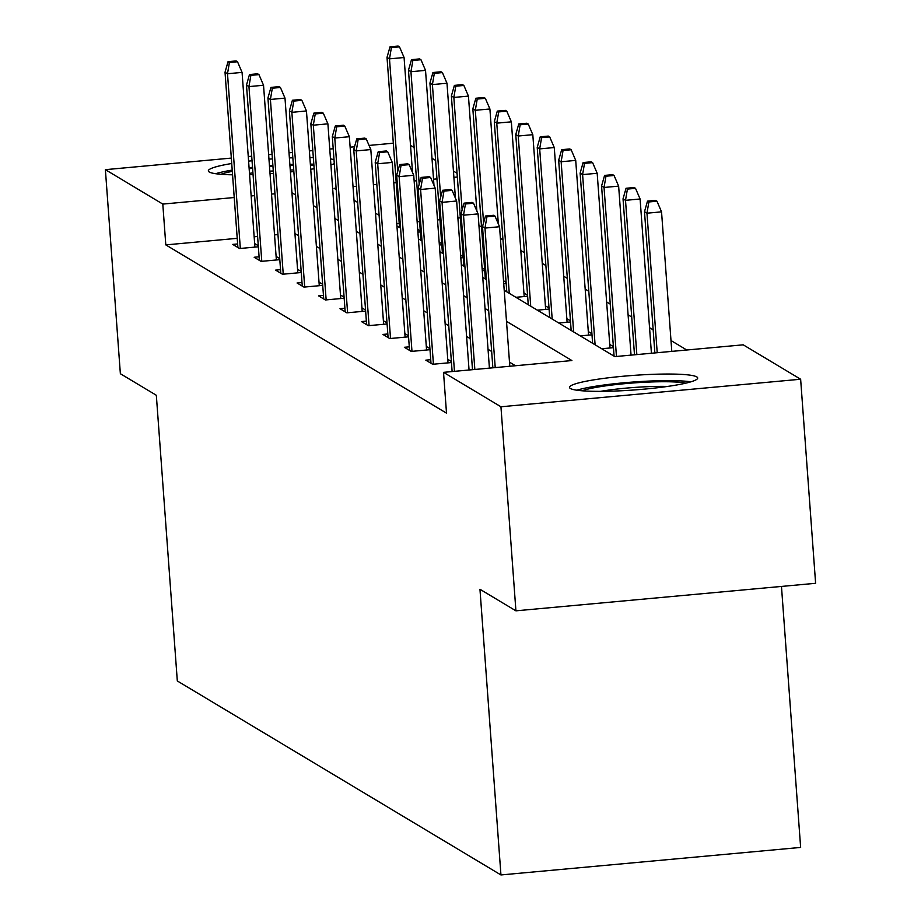 <?xml version="1.0" encoding="UTF-8"?>
<svg xmlns="http://www.w3.org/2000/svg" width="921" height="921" viewBox="0 0 921 921"><rect width="100%" height="100%" fill="white"/><g stroke="black" fill="none" stroke-linecap="round" stroke-linejoin="round"><path stroke-width="1.38" d="M570.421 388.501A64.251 7.287 175.8 0 1 569.512 387.407A64.251 7.287 175.8 0 1 627.949 375.826A64.251 7.287 175.8 0 1 696.771 376.896A64.251 7.287 175.8 0 1 697.681 377.99A64.251 7.287 175.8 0 1 639.243 389.571A64.251 7.287 175.8 0 1 570.421 388.501M232.553 174.817A64.251 7.287 175.8 0 1 209.24 171.997A64.251 7.287 175.8 0 1 208.342 170.903A64.251 7.287 175.8 0 1 231.724 163.501M248.601 161.14A64.251 7.287 175.8 0 1 252.032 160.749M268.967 159.149A64.251 7.287 175.8 0 1 272.409 158.884M289.378 157.917A64.251 7.287 175.8 0 1 292.843 157.79M309.87 157.549A64.251 7.287 175.8 0 1 313.336 157.606M330.478 158.896A64.251 7.287 175.8 0 1 334.001 159.713M334.288 163.616A64.251 7.287 175.8 0 1 330.915 164.94M314.153 168.716A64.251 7.287 175.8 0 1 310.734 169.28M293.845 171.536A64.251 7.287 175.8 0 1 290.414 171.916M273.479 173.436A64.251 7.287 175.8 0 1 270.026 173.678M253.045 174.576A64.251 7.287 175.8 0 1 249.591 174.679M781.469 586.435L800.637 847.424L500.943 874.95L177.316 680.953L156.328 395.27L120.363 373.719L105.385 169.66L231.332 158.09M410.524 145.391L414.151 147.567M431.984 158.262L435.61 160.427M453.443 171.122L457.069 173.298M686.778 350.003L670.995 340.54M653.162 329.856L649.535 327.68M631.714 316.997L628.087 314.821M610.255 304.137L606.628 301.961M588.795 291.278L585.169 289.102M567.348 278.407L563.721 276.242M545.888 265.547L542.262 263.371M524.429 252.688L520.802 250.512M502.981 239.828L500.402 238.286M481.522 226.969L478.943 225.426M504.224 290.311L614.825 356.611L743.212 344.822L800.637 379.233L500.943 406.771L443.519 372.349L571.906 360.548L506.504 321.348M500.943 406.771L515.921 610.83L815.615 583.292L800.637 379.233M248.256 156.535L251.698 156.213M268.633 154.659L272.075 154.348M289.01 152.794L292.452 152.472M309.375 150.917L312.818 150.607M329.753 149.041L333.195 148.73M350.13 147.176L354.516 146.773M369.045 145.437L393.325 143.204M430.74 359.697L425.813 360.157L432.686 364.279L451.451 362.552M447.756 359.305L451.382 361.481M387.822 333.978L382.894 334.427L389.779 338.548L408.544 336.833M404.837 333.586L408.464 335.762M344.915 308.259L339.987 308.708L346.86 312.829L365.637 311.102M361.93 307.856L365.556 310.032M301.996 282.528L297.08 282.989L303.953 287.11L322.718 285.383M319.011 282.137L322.638 284.313M259.089 256.809L254.161 257.258L261.046 261.38L279.811 259.664M276.104 256.418L279.731 258.594M515.461 365.741L509.497 362.16M491.664 351.477L488.038 349.301M470.205 338.617L466.579 336.441M448.757 325.746L445.131 323.582M427.298 312.887L423.672 310.711M405.839 300.027L402.212 297.851M384.391 287.168L380.764 284.992M362.932 274.308L359.305 272.132M341.472 261.449L337.846 259.273M320.013 248.578L316.387 246.414M298.565 235.718L294.939 233.543M277.969 234.59L274.527 234.901M257.592 236.455L254.15 236.778M237.215 238.332L165.803 244.894L446.512 413.161L443.519 372.349M237.63 243.95L232.702 244.399L239.587 248.52L258.352 246.793M254.645 243.558L258.271 245.723M280.548 269.669L275.621 270.118L282.494 274.251L301.271 272.524M297.564 269.277L301.19 271.453M323.455 295.388L318.528 295.848L325.412 299.97L344.178 298.243M340.471 294.996L344.097 297.172M366.362 321.118L361.446 321.567L368.319 325.689L387.085 323.962M383.389 320.727L387.016 322.891M409.281 346.837L404.354 347.286L411.238 351.419L430.003 349.692M426.296 346.446L429.923 348.622M515.921 610.83L479.956 589.267L500.943 874.95M165.803 244.894L162.798 204.082L105.385 169.66M336.096 188.16L334.116 188.345L336.2 189.588M354.032 200.283L357.659 202.447M375.48 213.142L379.107 215.318M396.939 226.002L400.566 228.178M418.399 238.861L422.025 241.037M439.847 251.721L443.473 253.897M461.306 264.58L464.932 266.756M482.765 277.451L486.392 279.616M457.346 177.016L453.892 177.339M436.968 178.893L433.526 179.215M416.591 180.769L414.151 180.988M396.214 182.634L393.774 182.865M376.839 184.419L373.396 184.73M356.462 186.284L353.019 186.606M274.976 193.778L271.522 194.089M254.599 195.643L251.157 195.966M234.222 197.52L162.798 204.082M488.671 310.665L485.045 308.489M467.212 297.805L463.585 295.629M445.752 284.934L442.126 282.77M424.305 272.075L420.678 269.899M402.845 259.215L399.219 257.04M381.386 246.356L377.76 244.18M359.938 233.497L356.312 231.321M338.479 220.637L334.853 218.461M317.02 207.766L313.393 205.602M295.56 194.907L291.934 192.731M460.339 217.828L457.887 218.058M439.962 219.705L437.521 219.935M419.585 221.581L417.144 221.8M399.219 223.446L396.767 223.676M609.748 344.431L613.374 346.595M601.712 348.748L613.455 347.666M588.289 331.56L591.915 333.736M580.253 335.889L591.996 334.807M566.841 318.701L570.467 320.876M558.805 323.029L570.536 321.947M545.382 305.841L549.008 308.017M537.346 310.17L549.089 309.088M523.922 292.982L527.549 295.157M515.887 297.299L527.629 296.228M503.522 280.744L506.09 282.298M503.729 283.587L506.17 283.369M482.063 267.884L484.642 269.427M482.27 270.728L484.711 270.498M460.604 255.025L463.182 256.568M460.811 257.868L463.263 257.638M439.144 242.165L441.723 243.708M439.363 245.009L441.804 244.779M417.697 229.306L420.275 230.849M417.904 232.138L420.344 231.919M254.91 247.116L242.073 72.402L227.499 73.738L240.335 248.451M229.41 62.501L237.514 61.753L236.133 60.936L228.04 61.672L229.41 62.501L227.499 73.738L225.023 72.252L237.894 247.507M242.073 72.402L237.514 61.753M228.04 61.672L225.023 72.252M399.507 46.879L398.125 46.05L390.032 46.798L391.402 47.616L399.507 46.879L404.077 57.516L389.491 58.852L387.016 57.378L399.518 227.545M391.402 47.616L389.491 58.852L397.757 171.341M404.077 57.516L412.516 172.469M387.016 57.378L390.032 46.798M276.369 259.975L263.533 85.262L248.958 86.597L261.783 261.311M250.869 75.361L258.962 74.613L257.592 73.795L249.487 74.532L250.869 75.361L248.958 86.597L246.483 85.112L259.354 260.367M263.533 85.262L258.962 74.613M249.487 74.532L246.483 85.112M297.817 272.835L284.992 98.121L270.406 99.456L283.242 274.182M272.317 88.22L280.421 87.483L279.051 86.655L270.947 87.403L272.317 88.22L270.406 99.456L267.93 97.971L280.801 273.226M284.992 98.121L280.421 87.483M270.947 87.403L267.93 97.971M420.966 59.738L419.585 58.909L411.491 59.658L412.861 60.475L420.966 59.738L425.525 70.376L410.95 71.723L408.475 70.238L420.978 240.404M412.861 60.475L410.95 71.723L419.216 184.2M425.525 70.376L433.975 185.328M408.475 70.238L411.491 59.658M442.414 72.598L441.044 71.769L432.939 72.517L434.321 73.346L442.414 72.598L446.984 83.235L432.41 84.582L429.934 83.097L442.425 253.263M434.321 73.346L432.41 84.582L440.664 197.059M446.984 83.235L455.423 198.188M429.934 83.097L432.939 72.517M249.154 168.727A55.605 6.309 175.8 0 1 252.584 168.313M269.508 166.655A55.605 6.309 175.8 0 1 272.961 166.39M289.942 165.469A55.605 6.309 175.8 0 1 293.396 165.366M310.435 165.354A55.605 6.309 175.8 0 1 313.911 165.492M293.73 169.948A51.484 5.848 -4.2 0 0 290.276 170.051M273.295 170.938A51.484 5.848 -4.2 0 0 269.841 171.202M252.93 172.895A51.484 5.848 -4.2 0 0 249.487 173.332M232.207 170.086A63.837 7.241 -4.2 0 0 215.629 173.701M313.819 164.191A63.837 7.241 -4.2 0 0 310.354 164.134M293.327 164.364A63.837 7.241 -4.2 0 0 289.862 164.491M272.892 165.458A63.837 7.241 -4.2 0 0 269.439 165.722M252.515 167.323A63.837 7.241 -4.2 0 0 249.073 167.714M220.936 174.288A55.605 6.309 175.8 0 1 232.299 171.364M582.118 390.78A55.605 6.309 175.8 0 1 598.696 386.924A55.605 6.309 175.8 0 1 685.708 383.171M667.575 386.429A51.484 5.848 -4.2 0 0 601.62 391.172A51.484 5.848 -4.2 0 0 600.527 391.356M690.865 381.824A63.837 7.241 -4.2 0 0 593.458 386.578A63.837 7.241 -4.2 0 0 576.811 390.205M319.276 285.694L306.451 110.981L291.865 112.327L304.701 287.041M293.776 101.08L301.881 100.343L300.499 99.514L292.406 100.262L293.776 101.08L291.865 112.327L289.39 110.842L302.261 286.097M306.451 110.981L301.881 100.343M292.406 100.262L289.39 110.842M463.873 85.457L462.503 84.64L454.398 85.377L455.768 86.206L463.873 85.457L468.444 96.106L453.857 97.442L451.382 95.957L463.885 266.134M455.768 86.206L453.857 97.442L462.123 209.919M468.444 96.106L476.882 211.059M451.382 95.957L454.398 85.377M340.735 298.565L327.899 123.84L313.324 125.187L326.149 299.901M315.235 113.939L323.329 113.202L321.959 112.374L313.854 113.122L315.235 113.939L313.324 125.187L310.849 123.702L323.72 298.957M327.899 123.84L323.329 113.202M313.854 113.122L310.849 123.702M485.332 98.317L483.951 97.499L475.858 98.236L477.228 99.065L485.332 98.317L489.903 108.966L475.317 110.301L472.841 108.816L485.344 278.994M477.228 99.065L475.317 110.301L483.583 222.778M489.903 108.966L498.342 223.918M472.841 108.816L475.858 98.236M362.195 311.425L349.358 136.711L334.784 138.046L347.608 312.76M336.695 126.81L344.788 126.062L343.418 125.233L335.313 125.981L336.695 126.81L334.784 138.046L332.308 136.561L345.168 311.816M349.358 136.711L344.788 126.062M335.313 125.981L332.308 136.561M506.78 111.176L505.41 110.359L497.305 111.096L498.687 111.925L506.78 111.176L511.351 121.825L496.776 123.161L494.301 121.676L506.792 291.853M498.687 111.925L496.776 123.161L509.267 293.339M511.351 121.825L524.187 296.539M494.301 121.676L497.305 111.096M383.643 324.284L370.818 149.57L356.231 150.906L369.068 325.62M358.142 139.67L366.247 138.921L364.866 138.104L356.772 138.841L358.142 139.67L356.231 150.906L353.756 149.421L366.627 324.676M370.818 149.57L366.247 138.921M356.772 138.841L353.756 149.421M528.24 124.047L526.87 123.218L518.765 123.967L520.146 124.784L528.24 124.047L532.81 134.685L518.235 136.02L515.76 134.547L528.251 304.713M520.146 124.784L518.235 136.02L530.726 306.198M532.81 134.685L545.646 309.398M515.76 134.547L518.765 123.967M405.102 337.144L392.265 162.43L377.691 163.765L390.527 338.479M379.602 152.529L387.706 151.781L386.325 150.963L378.232 151.7L379.602 152.529L377.691 163.765L375.215 162.28L388.086 337.535M392.265 162.43L387.706 151.781M378.232 151.7L375.215 162.28M549.699 136.907L548.317 136.078L540.224 136.826L541.594 137.643L549.699 136.907L554.269 147.544L539.683 148.891L537.208 147.406L549.71 317.572M541.594 137.643L539.683 148.891L552.186 319.057M554.269 147.544L567.094 322.269M537.208 147.406L540.224 136.826M426.561 350.003L413.725 175.289L399.15 176.625L411.975 351.35M401.061 165.389L409.154 164.652L407.784 163.823L399.679 164.571L401.061 165.389L399.15 176.625L396.675 175.14L409.546 350.394M413.725 175.289L409.154 164.652M399.679 164.571L396.675 175.14M571.158 149.766L569.777 148.937L561.683 149.686L563.053 150.514L571.158 149.766L575.717 160.404L561.142 161.751L558.667 160.266L571.158 330.432M563.053 150.514L561.142 161.751L573.645 331.917M575.717 160.404L588.554 335.129M558.667 160.266L561.683 149.686M448.009 362.862L435.184 188.149L420.598 189.496L433.434 364.209M422.509 178.248L430.614 177.511L429.244 176.682L421.139 177.431L422.509 178.248L420.598 189.496L418.122 188.011L430.993 363.265M435.184 188.149L430.614 177.511M421.139 177.431L418.122 188.011M469.054 370L456.643 201.008L442.057 202.355L454.467 371.336M443.968 191.108L452.073 190.371L450.691 189.542L442.598 190.29L443.968 191.108L442.057 202.355L439.582 200.87L452.119 371.554M456.643 201.008L452.073 190.371M442.598 190.29L439.582 200.87M489.419 368.135L478.091 213.879L463.516 215.215L474.845 369.471M465.427 203.978L473.521 203.23L472.151 202.401L464.046 203.15L465.427 203.978L463.516 215.215L461.041 213.73L472.496 369.689M478.091 213.879L473.521 203.23M464.046 203.15L461.041 213.73M592.606 162.626L591.236 161.808L583.131 162.545L584.513 163.374L592.606 162.626L597.176 173.275L582.602 174.61L580.126 173.125L592.617 343.303M584.513 163.374L582.602 174.61L595.093 344.776M597.176 173.275L610.013 347.988M580.126 173.125L583.131 162.545M614.065 175.485L612.695 174.668L604.59 175.404L605.96 176.233L614.065 175.485L618.636 186.134L604.049 187.47L601.574 185.984L614.077 356.162M605.96 176.233L604.049 187.47L616.46 356.462M618.636 186.134L631.046 355.126M601.574 185.984L604.59 175.404M635.525 188.345L634.143 187.527L626.05 188.264L627.42 189.093L635.525 188.345L640.095 198.994L625.509 200.329L623.033 198.844L634.488 354.804M627.42 189.093L625.509 200.329L636.837 354.585M640.095 198.994L651.423 353.25M623.033 198.844L626.05 188.264M509.797 366.259L499.55 226.739L484.976 228.074L495.222 367.594M486.887 216.838L494.98 216.09L493.61 215.272L485.505 216.009L486.887 216.838L484.976 228.074L482.5 226.589L492.862 367.813M499.55 226.739L494.98 216.09M485.505 216.009L482.5 226.589M656.972 201.215L655.602 200.387L647.498 201.135L648.879 201.952L656.972 201.215L661.543 211.853L646.968 213.188L644.493 211.715L654.866 352.939M648.879 201.952L646.968 213.188L657.214 352.72M661.543 211.853L671.789 351.373M644.493 211.715L647.498 201.135"/></g></svg>
